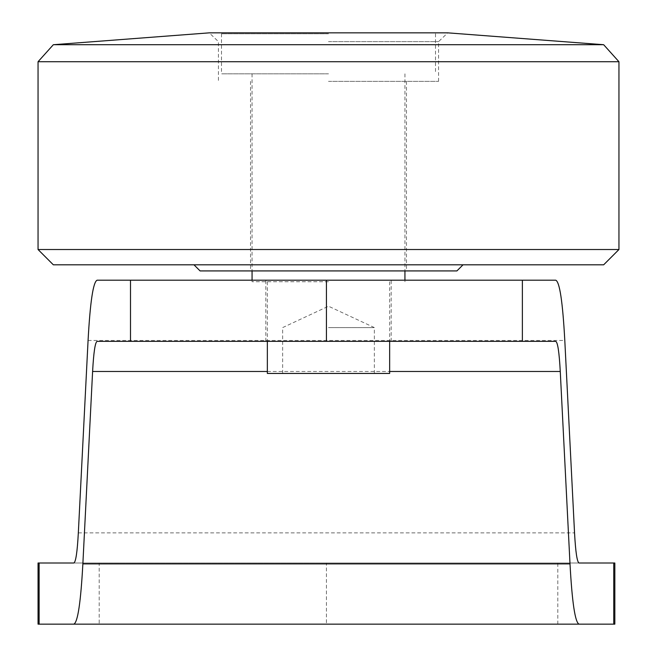 <?xml version="1.0" encoding="UTF-8"?>
<svg xmlns="http://www.w3.org/2000/svg" width="657" height="657" viewBox="0 0 657 657"><rect width="100%" height="100%" fill="white"/><g stroke="black" fill="none" stroke-linecap="round" stroke-linejoin="round"><path stroke-width="0.49" stroke-dasharray="3.29 2.46" d="M328.5 280.194L391.178 280.194L328.5 280.194M328.5 341.344L391.178 341.344L328.5 341.344M328.5 563L557.801 563L328.5 563M614.829 563L326.439 563L326.439 624.15L557.801 624.15L99.199 624.15L99.199 563M579.072 624.15L614.829 624.15M97.137 280.194L555.732 280.194M73.798 563L579.072 563M326.439 563L38.049 563L38.049 624.15L326.439 624.15M97.137 341.344L555.732 341.344M328.5 73.822L221.491 73.822L328.5 73.822M328.5 33.77L221.491 33.77L328.5 33.77M328.5 281.73L252.066 281.73L328.5 281.73M389.65 373.447L267.35 373.447M328.5 327.597L374.359 327.597L328.5 327.597M328.5 41.629L438.572 41.629L328.5 41.629M328.5 81.361L438.564 81.361L328.5 81.361M438.564 81.361L438.572 41.629L447.762 32.85L209.238 32.85L218.428 41.629L218.436 81.361M603.66 44.717L53.34 44.717M618.951 61.725L38.049 61.725M618.951 249.52L38.049 249.52M603.668 264.804L53.332 264.804M328.5 264.804L193.971 264.804L328.5 264.804M456.911 270.922L200.089 270.922M328.5 270.922L250.539 270.922L328.5 270.922M88.071 340.466L564.798 340.466M78.331 532.868L574.538 532.868M38.049 563L38.049 624.15M267.35 371.476L389.65 371.476M391.178 341.344L391.178 280.194M557.801 624.15L557.801 563M265.822 341.344L265.822 280.194M221.491 33.77L221.491 73.822M252.066 73.822L252.066 270.922M252.066 280.194L252.066 281.73M267.35 281.73L267.35 341.344M282.641 373.447L282.641 327.597L328.5 306.211L374.359 327.597L374.359 373.447M389.65 281.73L389.65 341.344M404.934 73.822L404.934 270.922M404.934 280.194L404.934 281.73M435.509 33.77L435.509 73.822M406.461 81.361L406.461 270.922M250.539 81.361L250.539 270.922"/><path stroke-width="0.99" d="M99.199 624.15L579.072 624.15C575.138 622.59 572.116 602.494 570.005 563.878L560.265 371.476C559.214 352.168 557.703 342.125 555.732 341.344L326.439 341.344L326.439 280.194L555.732 280.194C559.665 281.754 562.688 301.842 564.798 340.466L574.538 532.868C575.598 552.176 577.109 562.22 579.072 563L614.829 563L614.829 624.15L38.049 624.15L38.049 563L73.798 563C75.769 562.22 77.28 552.176 78.331 532.868L88.071 340.466C90.181 301.842 93.204 281.754 97.137 280.194L326.439 280.194M326.439 341.344L97.137 341.344C95.175 342.125 93.664 352.168 92.604 371.476L82.864 563.878C80.754 602.494 77.731 622.59 73.798 624.15M267.35 341.344L267.35 373.447L389.65 373.447L389.65 341.344M603.66 44.717L53.34 44.717L209.238 32.85L447.762 32.85L603.66 44.717L618.951 61.725L618.951 249.52L38.049 249.52L38.049 61.725L618.951 61.725M38.049 249.52L53.332 264.804L603.668 264.804L618.951 249.52M193.971 264.804L200.089 270.922L456.911 270.922L463.029 264.804M522.372 341.344L522.372 280.194M613.753 624.15L613.753 563M130.497 280.194L130.497 341.344M39.116 563L39.116 624.15M38.049 624.15L38.049 563M82.864 563.878L570.005 563.878M92.604 371.476L267.35 371.476M389.65 371.476L560.265 371.476M252.066 270.922L252.066 280.194M404.934 270.922L404.934 280.194M53.34 44.717L38.049 61.725"/></g></svg>
